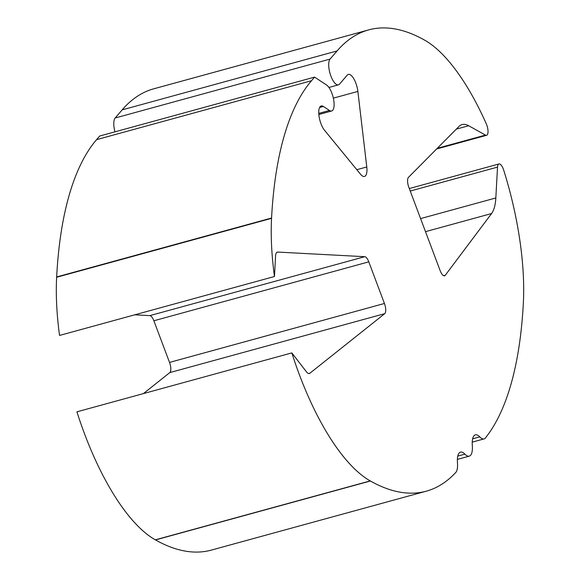 <?xml version="1.0" encoding="UTF-8"?>
<svg xmlns="http://www.w3.org/2000/svg" width="580" height="580" viewBox="0 0 580 580"><rect width="100%" height="100%" fill="white"/><g stroke="black" fill="none" stroke-linecap="round" stroke-linejoin="round"><path stroke-width="0.87" d="M498.945 163.966A8.047 2.972 -105.3 0 0 497.517 167.112L495.835 197.961A47.712 17.639 74.7 0 1 491.572 213.542L445.266 275.275A8.047 2.972 74.7 0 1 445.186 275.369A8.047 2.972 74.7 0 1 444.555 275.79A8.047 2.972 74.7 0 1 440.162 270.671L408.871 187.427A8.047 2.972 74.7 0 1 408.465 177.364L458.874 126.549A47.712 17.639 74.7 0 1 462.137 124.577A47.712 17.639 74.7 0 1 468.691 125.744L485.482 135.096A8.047 2.972 -105.3 0 0 486.591 135.292A8.047 2.972 -105.3 0 0 487.222 134.872A8.047 2.972 -105.3 0 0 486.301 123.844A173.891 64.293 74.7 0 0 424.669 40.165L424.495 40.071A402.346 148.763 74.7 0 0 368.619 29.906A402.346 148.763 74.7 0 0 337.074 50.946L330.085 59.073A13.739 5.082 -105.3 0 0 330.375 74.552A13.739 5.082 -105.3 0 0 338.43 84.847A13.739 5.082 -105.3 0 0 339.503 84.129L347.253 75.117A13.739 5.082 74.7 0 1 348.326 74.4A13.739 5.082 74.7 0 1 357.875 91.422L366.777 166.96A13.739 5.082 74.7 0 1 365.574 175.718A13.739 5.082 74.7 0 1 364.501 176.436A13.739 5.082 74.7 0 1 360.528 174.232L324.51 130.246A13.739 5.082 74.7 0 1 319 115.964A13.739 5.082 74.7 0 1 321.211 105.951A13.739 5.082 74.7 0 1 323.401 106.474L329.454 110.468A13.739 5.082 -105.3 0 0 331.644 110.99A13.739 5.082 -105.3 0 0 332.724 110.272A13.739 5.082 -105.3 0 0 333.181 97.425A13.739 5.082 -105.3 0 0 326.569 85.014L314.592 77.104L311.482 80.729A402.346 148.763 74.7 0 0 271.57 218.022L271.556 218.334A173.891 64.293 74.7 0 0 274.463 276.508L275.572 255.947A9.773 3.611 74.7 0 1 277.305 252.119A9.773 3.611 74.7 0 1 277.748 252.075L364.755 256.693A8.047 2.972 74.7 0 1 368.786 261.848L384.431 303.485A8.047 2.972 74.7 0 1 384.924 313.468A8.047 2.972 74.7 0 1 384.714 313.671L309.872 373.245A9.773 3.611 74.7 0 1 309.357 373.513A9.773 3.611 74.7 0 1 306.363 371.729L291.834 352.901A173.891 64.293 74.7 0 0 370.25 480.907L370.417 481.001A402.346 148.763 74.7 0 0 426.3 491.173A402.346 148.763 74.7 0 0 456.134 472.062A17.545 6.489 74.7 0 0 457.468 462.775A17.545 6.489 -105.3 0 1 460.52 452.117A17.545 6.489 -105.3 0 1 464.892 454.14A17.545 6.489 74.7 0 0 469.263 456.155A17.545 6.489 74.7 0 0 470.641 455.235A17.545 6.489 74.7 0 0 472.316 445.498A17.545 6.489 -105.3 0 1 475.368 434.848A17.545 6.489 -105.3 0 1 479.74 436.863A17.545 6.489 74.7 0 0 484.111 438.879A17.545 6.489 74.7 0 0 485.119 438.335A402.346 148.763 74.7 0 0 523.348 303.05L523.363 302.738A173.891 64.293 74.7 0 0 503.723 170.186A8.047 2.972 -105.3 0 0 498.945 163.966L409.291 188.551M143.419 393.595L169.795 372.592A8.047 2.972 74.7 0 0 170.005 372.396A8.047 2.972 74.7 0 0 169.519 362.413L153.867 320.776A8.047 2.972 74.7 0 0 149.836 315.621L134.749 314.817M426.3 491.173L211.381 550.094A402.346 148.763 -105.3 0 1 155.505 539.929L155.331 539.835A173.891 64.293 -105.3 0 1 76.915 411.829L291.834 352.901M274.463 276.508L59.544 335.436A173.891 64.293 -105.3 0 1 56.637 277.262L56.651 276.95A402.346 148.763 -105.3 0 1 96.563 139.657L99.673 136.032L314.592 77.104M114.971 131.841A13.739 5.082 -105.3 0 1 115.166 118.001L122.155 109.874A402.346 148.763 -105.3 0 1 153.7 88.827L368.619 29.906M384.714 313.671L169.795 372.592M155.505 539.929L370.417 481.001M96.563 139.657L311.482 80.729M155.331 539.835L370.25 480.907M56.637 277.262L271.556 218.334M56.651 276.95L271.57 218.022M330.085 59.073L115.166 118.001M122.155 109.874L337.074 50.946M468.691 125.744L456.308 129.137M445.266 275.275L443.685 275.71M491.572 213.542L425.495 231.659M495.835 197.961L420.587 218.595M497.517 167.112L410.227 191.045M485.482 135.096L437.284 148.306M309.872 373.245L308.777 373.549M384.431 303.485L169.519 362.413M368.786 261.848L153.867 320.776M364.755 256.693L149.836 315.621M277.748 252.075L276.899 252.307M329.454 110.468L318.768 113.397M323.401 106.474L319.594 107.517M366.777 166.96L356.816 169.694M357.875 91.422L333.348 98.15M464.892 454.14L457.787 456.083M479.74 436.863L472.635 438.813M486.591 135.292L436.602 148.995M338.43 84.847L328.933 87.457M331.644 110.99L318.84 114.499M484.111 438.879L472.236 442.134M469.263 456.155L457.388 459.411"/></g></svg>
